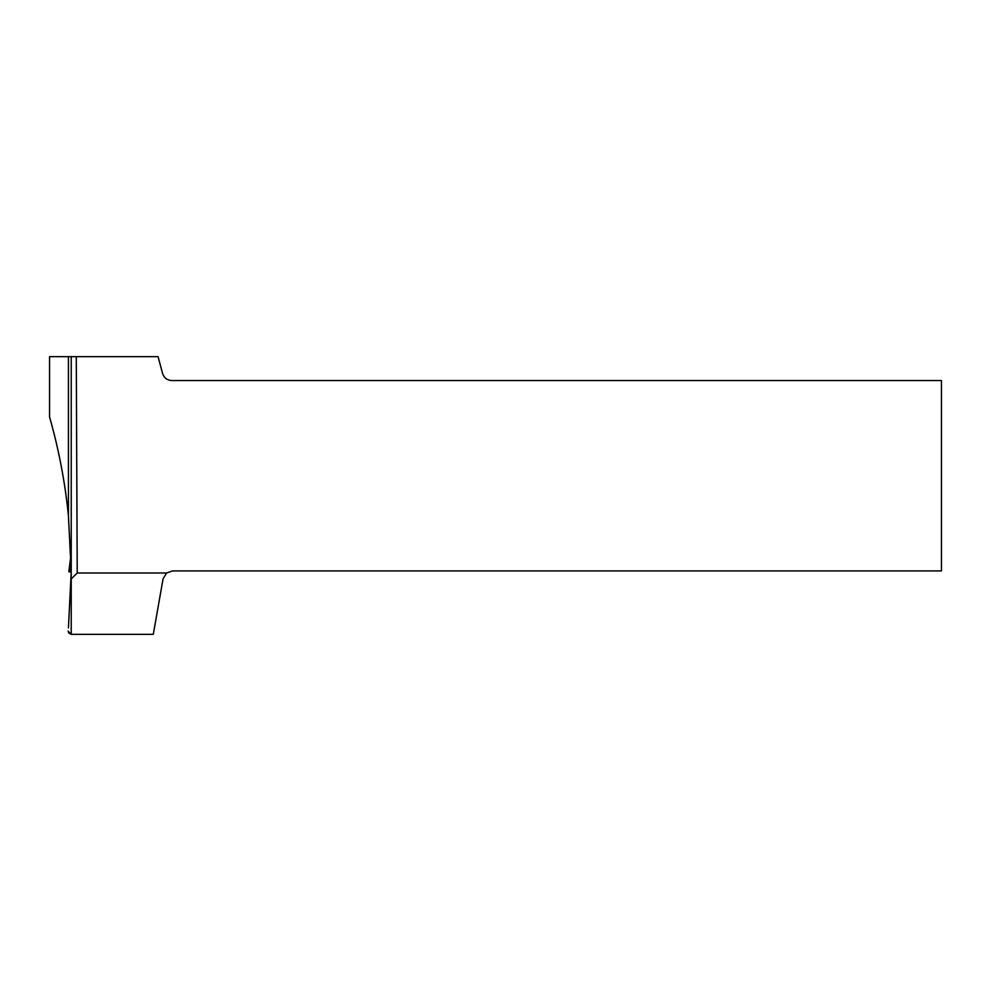 <?xml version="1.0" encoding="UTF-8"?>
<svg xmlns="http://www.w3.org/2000/svg" width="991" height="991" viewBox="0 0 991 991"><rect width="100%" height="100%" fill="white"/><g stroke="black" fill="none" stroke-linecap="round" stroke-linejoin="round"><path stroke-width="1.49" d="M49.55 416.901C58.766 449.257 65.059 482.183 68.429 515.654L68.429 356.649L49.55 356.649L49.55 416.901M68.429 627.96L71.228 571.807L68.429 515.654M76.27 356.649L77.224 572.996L166.538 572.996L172.496 570.915L941.45 570.915L941.45 380.544L171.802 380.544C167.145 380.259 164.06 377.893 162.574 373.458L158.064 356.649L68.429 356.649M68.119 631.056L71.079 634.351L153.283 634.351L163.081 578.806L166.538 572.996M71.228 634.351L71.228 578.979L77.224 572.996M68.429 632.741L71.079 634.351M71.228 356.649L71.228 578.979M70.869 561.34L69.655 571.807L70.683 571.807L70.98 554.811L68.825 571.807L70.683 571.918M70.968 555.022L68.825 571.807L71.179 571.931"/></g></svg>
